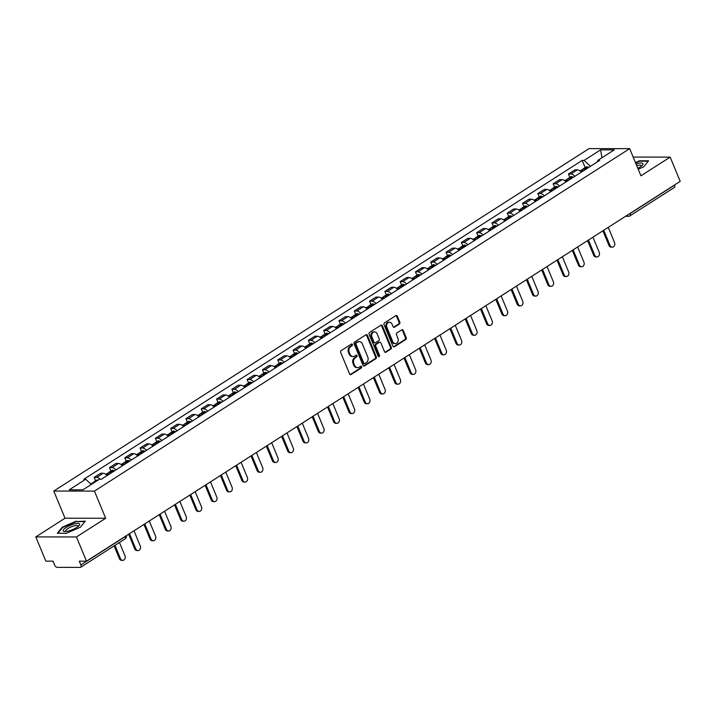 <?xml version="1.0" encoding="UTF-8"?>
<svg xmlns="http://www.w3.org/2000/svg" width="716" height="716" viewBox="0 0 716 716"><rect width="100%" height="100%" fill="white"/><g stroke="black" fill="none" stroke-linecap="round" stroke-linejoin="round"><path stroke-width="1.07" d="M352.406 344.486A0.94 0.761 90.1 0 0 351.386 344.083L341.156 350.625A1.343 1.083 90.1 0 0 340.691 352.442L349.605 373.958A1.343 1.083 90.1 0 0 351.064 374.54L361.294 367.997A0.94 0.761 90.1 0 0 360.595 366.324L359.271 367.174A4.305 3.464 90.1 0 1 357.687 367.648A4.305 3.464 90.1 0 1 354.608 365.312L353.865 363.522A4.305 3.464 90.1 0 1 355.36 357.723L356.684 356.881A0.94 0.761 90.1 0 0 355.995 355.208L354.671 356.049A4.305 3.464 90.1 0 1 353.077 356.532A4.305 3.464 90.1 0 1 349.999 354.196L349.256 352.397A4.305 3.464 90.1 0 1 350.75 346.607L352.075 345.756A0.94 0.761 90.1 0 0 352.406 344.486M353.077 356.532L352.263 356.523A4.305 3.464 90.1 0 1 349.193 354.196L348.45 352.397A4.305 3.464 90.1 0 1 349.945 346.607L351.27 345.756A0.94 0.761 90.1 0 0 351.323 344.127M350.16 374.593A1.343 1.083 90.1 0 0 350.249 374.54L360.479 367.997A0.94 0.761 90.1 0 0 360.533 366.359M357.687 367.648L356.872 367.648A4.305 3.464 90.1 0 1 353.793 365.312L353.051 363.522A4.305 3.464 90.1 0 1 354.545 357.723L355.87 356.872A0.94 0.761 90.1 0 0 355.933 355.243M399.376 324.044A1.343 1.083 90.1 0 0 399.841 322.236L397.335 316.195A1.343 1.083 90.1 0 0 395.885 315.613L384.519 322.88A1.343 1.083 90.1 0 0 384.053 324.697L392.968 346.213A1.343 1.083 90.1 0 0 394.426 346.795L405.784 339.527A1.343 1.083 90.1 0 0 406.249 337.719L403.233 330.425A1.343 1.083 90.1 0 0 401.774 329.843L396.915 332.958A1.343 1.083 90.1 0 0 396.449 334.766L397.944 338.382A3.598 2.9 90.1 0 1 395.366 343.626A3.598 2.9 90.1 0 1 392.798 341.675L386.926 327.507A3.598 2.9 90.1 0 1 389.504 322.263A3.598 2.9 90.1 0 1 392.073 324.214L393.057 326.577A1.343 1.083 90.1 0 0 394.516 327.158L399.376 324.044L398.561 324.044A1.343 1.083 90.1 0 0 399.027 322.236L396.53 316.195A1.343 1.083 90.1 0 0 395.975 315.568M105.682 518.259L65.022 518.214L35.8 536.91L76.451 536.955L105.682 518.259L94.431 491.095L629.686 148.651L640.936 175.814L670.158 157.117L680.2 181.354L86.493 561.192L79.297 561.183L80.863 564.96L125.291 536.544A2.739 0.743 -22.5 0 0 126.088 535.863M76.451 536.955L86.493 561.192M367.406 335.348A1.343 1.083 90.1 0 0 365.948 334.766L354.581 342.033A1.343 1.083 90.1 0 0 354.116 343.85L363.03 365.366A1.343 1.083 90.1 0 0 364.489 365.948L375.846 358.68A1.343 1.083 90.1 0 0 376.321 356.872L367.406 335.348L366.592 335.348A1.343 1.083 90.1 0 0 366.037 334.721M369.554 332.457L380.912 325.189A1.343 1.083 90.1 0 1 382.371 325.771L391.285 347.296A1.343 1.083 90.1 0 1 390.82 349.104L385.96 352.218A1.343 1.083 90.1 0 1 384.501 351.637L380.885 342.91A1.343 1.083 90.1 0 0 379.426 342.329L376.204 344.387A1.343 1.083 90.1 0 0 375.73 346.204L379.498 355.288A0.94 0.761 90.1 0 1 378.146 356.156L369.089 334.274A1.343 1.083 90.1 0 1 369.554 332.457M35.8 536.91L45.842 561.147L53.038 561.156L54.604 564.933A2.739 1.441 -122.6 0 0 57.235 567.376L80.246 567.394A2.739 1.441 -122.6 0 0 80.711 567.269A2.739 1.441 -122.6 0 0 80.863 564.96M65.022 518.214L53.772 491.051L589.026 148.606L629.686 148.651M670.158 157.117L633.177 157.072M674.517 184.988L674.57 185.122A2.739 1.441 57.4 0 1 674.418 187.431L629.99 215.847A2.739 1.441 -122.6 0 0 630.143 213.547L674.57 185.122M107.105 475.558A6.301 3.32 -122.6 0 0 103.14 473.258L96.669 477.402A6.301 3.32 57.4 0 1 100.24 479.281M96.669 477.402L94.19 477.393L95.604 480.821M103.14 473.258L100.661 473.258L94.19 477.393M110.908 471.038L109.485 467.611L111.965 467.611A6.301 3.32 57.4 0 1 115.929 469.911M122.409 465.767A6.301 3.32 -122.6 0 0 118.435 463.467L115.956 463.467L109.485 467.611M126.204 461.247L124.781 457.819L127.26 457.819A6.301 3.32 57.4 0 1 131.234 460.12M137.705 455.976A6.301 3.32 -122.6 0 0 133.74 453.684L131.252 453.675L124.781 457.819M141.5 451.456L140.085 448.028L142.565 448.037A6.301 3.32 57.4 0 1 146.529 450.328M153 446.193A6.301 3.32 -122.6 0 0 149.035 443.893L146.556 443.893L140.085 448.028M156.804 441.674L155.381 438.246L157.86 438.246A6.301 3.32 57.4 0 1 161.834 440.546M168.305 436.402A6.301 3.32 -122.6 0 0 164.331 434.102L161.852 434.102L155.381 438.246M172.1 431.882L170.677 428.454L173.156 428.463A6.301 3.32 57.4 0 1 177.129 430.755M183.6 426.62A6.301 3.32 -122.6 0 0 179.635 424.32L177.156 424.32L170.677 428.454M187.395 422.1L185.981 418.672L188.46 418.672A6.301 3.32 57.4 0 1 192.425 420.972M198.896 416.828A6.301 3.32 -122.6 0 0 194.931 414.528L192.452 414.528L185.981 418.672M202.7 412.309L201.277 408.881L203.756 408.881A6.301 3.32 57.4 0 1 207.73 411.181M214.2 407.037A6.301 3.32 -122.6 0 0 210.227 404.746L207.747 404.737L201.277 408.881M217.995 402.517L216.572 399.089L219.051 399.098A6.301 3.32 57.4 0 1 223.025 401.39M229.496 397.255A6.301 3.32 -122.6 0 0 225.531 394.955L223.052 394.955L216.572 399.089M233.291 392.735L231.877 389.307L234.356 389.307A6.301 3.32 57.4 0 1 238.321 391.607M244.791 387.463A6.301 3.32 -122.6 0 0 240.827 385.163L238.347 385.163L231.877 389.307M248.595 382.944L247.172 379.516L249.651 379.525A6.301 3.32 57.4 0 1 253.625 381.816M260.096 377.681A6.301 3.32 -122.6 0 0 256.122 375.381L253.643 375.381L247.172 379.516M263.891 373.161L262.468 369.733L264.947 369.733A6.301 3.32 57.4 0 1 268.921 372.034M275.392 367.89A6.301 3.32 -122.6 0 0 271.427 365.59L268.947 365.59L262.468 369.733M279.186 363.37L277.772 359.942L280.251 359.942A6.301 3.32 57.4 0 1 284.216 362.242M290.687 358.098A6.301 3.32 -122.6 0 0 286.722 355.807L284.243 355.798L277.772 359.942M294.491 353.579L293.068 350.151L295.547 350.16A6.301 3.32 57.4 0 1 299.521 352.451M305.992 348.316A6.301 3.32 -122.6 0 0 302.018 346.016L299.539 346.016L293.068 350.151M309.786 343.796L308.363 340.369L310.851 340.369A6.301 3.32 57.4 0 1 314.816 342.669M321.287 338.525A6.301 3.32 -122.6 0 0 317.322 336.225L314.843 336.225L308.363 340.369M325.082 334.005L323.668 330.577L326.147 330.586A6.301 3.32 57.4 0 1 330.112 332.877M336.583 328.742A6.301 3.32 -122.6 0 0 332.618 326.442L330.139 326.442L323.668 330.577M340.386 324.223L338.963 320.795L341.442 320.795A6.301 3.32 57.4 0 1 345.416 323.095M351.887 318.951A6.301 3.32 -122.6 0 0 347.913 316.651L345.434 316.651L338.963 320.795M355.682 314.431L354.259 311.004L356.747 311.004A6.301 3.32 57.4 0 1 360.712 313.304M367.183 309.16A6.301 3.32 -122.6 0 0 363.218 306.869L360.739 306.86L354.259 311.004M370.978 304.64L369.563 301.212L372.043 301.221A6.301 3.32 57.4 0 1 376.007 303.512M382.487 299.377A6.301 3.32 -122.6 0 0 378.513 297.077L376.034 297.077L369.563 301.212M386.282 294.858L384.859 291.43L387.338 291.43A6.301 3.32 57.4 0 1 391.312 293.73M397.783 289.586A6.301 3.32 -122.6 0 0 393.809 287.286L391.33 287.286L384.859 291.43M401.578 285.066L400.155 281.639L402.643 281.639A6.301 3.32 57.4 0 1 406.607 283.939M413.078 279.804A6.301 3.32 -122.6 0 0 409.113 277.504L406.634 277.504L400.155 281.639M416.873 275.284L415.459 271.856L417.938 271.856A6.301 3.32 57.4 0 1 421.903 274.156M428.383 270.013A6.301 3.32 -122.6 0 0 424.409 267.712L421.93 267.712L415.459 271.856M432.178 265.493L430.755 262.065L433.234 262.065A6.301 3.32 57.4 0 1 437.207 264.365M443.678 260.221A6.301 3.32 -122.6 0 0 439.705 257.93L437.225 257.921L430.755 262.065M447.473 255.701L446.059 252.274L448.538 252.283A6.301 3.32 57.4 0 1 452.503 254.574M458.974 250.439A6.301 3.32 -122.6 0 0 455.009 248.139L452.53 248.139L446.059 252.274M462.769 245.919L461.355 242.491L463.834 242.491A6.301 3.32 57.4 0 1 467.799 244.791M474.278 240.648A6.301 3.32 -122.6 0 0 470.305 238.347L467.825 238.347L461.355 242.491M478.073 236.128L476.65 232.7L479.129 232.7A6.301 3.32 57.4 0 1 483.103 235M489.574 230.865A6.301 3.32 -122.6 0 0 485.6 228.565L483.121 228.565L476.65 232.7M493.369 226.346L491.955 222.918L494.434 222.918A6.301 3.32 57.4 0 1 498.399 225.218M504.87 221.074A6.301 3.32 -122.6 0 0 500.905 218.774L498.425 218.774L491.955 222.918M508.664 216.554L507.25 213.126L509.729 213.126A6.301 3.32 57.4 0 1 513.694 215.427M520.174 211.283A6.301 3.32 -122.6 0 0 516.2 208.991L513.721 208.983L507.25 213.126M523.969 206.763L522.546 203.335L525.025 203.344A6.301 3.32 57.4 0 1 528.999 205.635M535.47 201.5A6.301 3.32 -122.6 0 0 531.505 199.2L529.017 199.2L522.546 203.335M539.264 196.981L537.85 193.553L540.329 193.553A6.301 3.32 57.4 0 1 544.294 195.853M550.765 191.709A6.301 3.32 -122.6 0 0 546.8 189.409L544.321 189.409L537.85 193.553M554.569 187.189L553.146 183.761L555.625 183.761A6.301 3.32 57.4 0 1 559.59 186.062M566.07 181.927A6.301 3.32 -122.6 0 0 562.096 179.626L559.617 179.626L553.146 183.761M569.864 177.398L568.441 173.979L570.92 173.979A6.301 3.32 57.4 0 1 574.894 176.279M581.365 172.135A6.301 3.32 -122.6 0 0 577.4 169.835L574.912 169.835L568.441 173.979M590.467 166.309L584.086 160.411L600.563 149.877L614.221 149.886L597.753 160.429L599.659 160.429L101.278 479.281L99.363 479.281L82.895 489.825L69.228 489.807L85.705 479.264L91.299 484.446M584.086 160.411L582.18 160.411L83.799 479.264L85.705 479.264M94.431 491.095L53.772 491.051M76.263 521.15L62.265 527.2L57.334 533.259L66.391 533.268L80.389 527.218L85.32 521.159L76.442 521.579M638.198 169.2L643.693 166.828L648.624 160.769L639.567 160.76L635.441 162.541M585.16 167.616L582.18 160.411M597.753 160.429L597.377 161.888M601.995 157.708L600.563 149.877M62.462 527.674L62.265 527.2M363.585 366.001A1.343 1.083 90.1 0 0 363.674 365.948L375.041 358.68A1.343 1.083 90.1 0 0 375.506 356.872L366.592 335.348M356.335 343.036A0.94 0.761 90.1 0 0 356.013 344.298L363.835 363.191A0.94 0.761 90.1 0 0 364.856 363.594L366.252 362.708A4.305 3.464 90.1 0 0 367.747 356.908L362.394 343.993A4.305 3.464 90.1 0 0 359.325 341.666A4.305 3.464 90.1 0 0 357.731 342.141L355.521 343.036A0.94 0.761 90.1 0 0 355.199 344.298L356.013 344.298M364.507 363.701L363.692 363.701A0.94 0.761 90.1 0 1 363.021 363.191L355.199 344.298M359.325 341.666L358.51 341.657A4.305 3.464 90.1 0 0 356.917 342.141L357.731 342.141M355.521 343.036L356.917 342.141M385.056 352.263A1.343 1.083 90.1 0 0 385.145 352.218L390.005 349.104A1.343 1.083 90.1 0 0 390.471 347.296L381.556 325.771A1.343 1.083 90.1 0 0 381.002 325.145M379.919 342.176L379.113 342.176A1.343 1.083 90.1 0 0 378.612 342.329L375.39 344.387A1.343 1.083 90.1 0 0 374.924 346.204L378.683 355.288L379.498 355.288M378.415 356.514A0.94 0.761 90.1 0 0 378.683 355.288M377.135 333.853A3.598 2.9 90.1 0 0 374.558 331.902A3.598 2.9 90.1 0 0 371.98 337.147L374.047 342.141A1.343 1.083 90.1 0 0 375.506 342.713L378.728 340.655A1.343 1.083 90.1 0 0 379.203 338.847L377.135 333.853M374.558 331.902L373.752 331.902A3.598 2.9 90.1 0 0 371.165 337.147L371.98 337.147M375.014 342.866L374.2 342.866A1.343 1.083 90.1 0 1 373.233 342.141L371.165 337.147M393.612 327.203A1.343 1.083 90.1 0 0 393.702 327.158L398.561 324.044M389.504 322.263L388.69 322.263A3.598 2.9 90.1 0 0 386.112 327.507L386.926 327.507M395.366 343.626L394.552 343.626A3.598 2.9 90.1 0 1 391.983 341.675L386.112 327.507M393.523 346.848A1.343 1.083 90.1 0 0 393.612 346.795L404.97 339.527A1.343 1.083 90.1 0 0 405.444 337.719L402.419 330.425A1.343 1.083 90.1 0 0 401.864 329.79M122.713 560.36L121.657 560.351A3.15 2.533 -89.9 0 1 119.402 558.65L120.467 558.65A3.15 2.533 90.1 0 0 122.713 560.36A3.15 2.533 90.1 0 0 124.978 555.759L119.474 542.477M94.414 482.45A3.464 1.826 -122.6 0 0 93.08 482.441A3.464 1.826 -122.6 0 0 92.561 483.345M97.994 480.159A3.464 1.826 -122.6 0 0 96.66 480.15L93.08 482.441M119.402 558.65L114.121 545.896M90.744 483.927L91.514 483.443A3.464 1.826 57.4 0 1 92.847 483.452M120.467 558.65L114.963 545.359M68.548 530.986A8.905 2.425 -22.5 0 0 79.055 525.58A8.905 2.425 -22.5 0 0 74.303 523.915A8.905 2.425 -22.5 0 0 64.843 528.363A8.905 2.425 -22.5 0 0 64.709 531.523A8.905 2.425 -22.5 0 0 68.548 530.986M78.107 526.466A6.739 1.835 -22.5 0 0 78.116 525.983A6.739 1.835 -22.5 0 0 74.07 525.884A6.739 1.835 -22.5 0 0 65.657 531.138A6.739 1.835 -22.5 0 0 66.015 531.469M57.915 533.259L62.65 527.441L76.209 521.579L84.971 521.588M637.831 168.305A8.905 2.425 -22.5 0 0 642.359 165.19A8.905 2.425 -22.5 0 0 637.607 163.525A8.905 2.425 -22.5 0 0 636.041 163.991M641.411 166.076A6.739 1.835 -22.5 0 0 641.42 165.593A6.739 1.835 -22.5 0 0 637.374 165.494A6.739 1.835 -22.5 0 0 636.739 165.673M635.584 162.89L639.513 161.19L648.275 161.198M138.018 550.568L136.953 550.568A3.15 2.533 -89.9 0 1 134.706 548.859L135.763 548.859A3.15 2.533 90.1 0 0 138.018 550.568A3.15 2.533 90.1 0 0 140.273 545.977L133.99 530.807M110.765 473.213A10.418 5.495 -122.6 0 0 109.942 472.766L109.808 472.703A3.464 1.826 -122.6 0 0 108.376 472.65A3.464 1.826 -122.6 0 0 107.856 473.562M114.345 470.922A10.418 5.495 -122.6 0 0 113.522 470.475L113.388 470.412A3.464 1.826 -122.6 0 0 111.956 470.358L108.376 472.65M105.771 474.323L106.809 473.652A3.464 1.826 57.4 0 1 108.241 473.706L108.376 473.768A10.418 5.495 57.4 0 1 109.199 474.216M134.706 548.859L128.647 534.226M135.763 548.859L129.48 533.688M153.314 540.777L152.257 540.777A3.15 2.533 -89.9 0 1 150.002 539.067L151.058 539.067A3.15 2.533 90.1 0 0 153.314 540.777A3.15 2.533 90.1 0 0 155.569 536.186L149.286 521.015M126.07 463.422A10.418 5.495 -122.6 0 0 125.246 462.983L125.112 462.912A3.464 1.826 -122.6 0 0 123.68 462.858A3.464 1.826 -122.6 0 0 123.152 463.771M129.65 461.131A10.418 5.495 -122.6 0 0 128.826 460.692L128.692 460.63A3.464 1.826 -122.6 0 0 127.26 460.576L123.68 462.858M121.067 464.532L122.105 463.87A3.464 1.826 57.4 0 1 123.537 463.923L123.671 463.986A10.418 5.495 57.4 0 1 124.503 464.424M150.002 539.067L143.943 524.443M151.058 539.067L144.775 523.906M168.609 530.995L167.553 530.995A3.15 2.533 -89.9 0 1 165.298 529.285L166.363 529.285A3.15 2.533 90.1 0 0 168.609 530.995A3.15 2.533 90.1 0 0 170.873 526.394L164.591 511.233M141.365 453.64A10.418 5.495 -122.6 0 0 140.542 453.192L140.408 453.13A3.464 1.826 -122.6 0 0 138.976 453.076A3.464 1.826 -122.6 0 0 138.457 453.989M144.945 451.349A10.418 5.495 -122.6 0 0 144.122 450.901L143.988 450.838A3.464 1.826 -122.6 0 0 142.556 450.785L138.976 453.076M136.362 454.741L137.409 454.078A3.464 1.826 57.4 0 1 138.841 454.132L138.976 454.195A10.418 5.495 57.4 0 1 139.799 454.642M165.298 529.285L159.238 514.652M166.363 529.285L160.08 514.115M183.914 521.203L182.849 521.203A3.15 2.533 -89.9 0 1 180.602 519.494L181.658 519.494A3.15 2.533 90.1 0 0 183.914 521.203A3.15 2.533 90.1 0 0 186.169 516.612L179.886 501.442M156.67 443.848A10.418 5.495 -122.6 0 0 155.837 443.401L155.703 443.338A3.464 1.826 -122.6 0 0 154.271 443.285A3.464 1.826 -122.6 0 0 153.752 444.197M160.241 441.557A10.418 5.495 -122.6 0 0 159.417 441.119L159.283 441.047A3.464 1.826 -122.6 0 0 157.851 440.993L154.271 443.285M151.667 444.958L152.705 444.287A3.464 1.826 57.4 0 1 154.137 444.341L154.271 444.412A10.418 5.495 57.4 0 1 155.095 444.851M180.602 519.494L174.543 504.861M181.658 519.494L175.375 504.332M199.209 511.421L198.153 511.412A3.15 2.533 -89.9 0 1 195.898 509.711L196.954 509.711A3.15 2.533 90.1 0 0 199.209 511.421A3.15 2.533 90.1 0 0 201.464 506.821L195.182 491.659M171.965 434.057A10.418 5.495 -122.6 0 0 171.142 433.619L171.008 433.556A3.464 1.826 -122.6 0 0 169.576 433.502A3.464 1.826 -122.6 0 0 169.048 434.406M175.545 431.766A10.418 5.495 -122.6 0 0 174.722 431.327L174.588 431.265A3.464 1.826 -122.6 0 0 173.156 431.211L169.576 433.502M166.962 435.167L168 434.505A3.464 1.826 57.4 0 1 169.432 434.558L169.567 434.621A10.418 5.495 57.4 0 1 170.399 435.068M195.898 509.711L189.838 495.078M196.954 509.711L190.671 494.541M214.505 501.63L213.449 501.63A3.15 2.533 -89.9 0 1 211.193 499.92L212.258 499.92A3.15 2.533 90.1 0 0 214.505 501.63A3.15 2.533 90.1 0 0 216.769 497.038L210.486 481.868M187.261 424.275A10.418 5.495 -122.6 0 0 186.437 423.827L186.303 423.765A3.464 1.826 -122.6 0 0 184.871 423.711A3.464 1.826 -122.6 0 0 184.352 424.624M190.841 421.984A10.418 5.495 -122.6 0 0 190.017 421.536L189.883 421.473A3.464 1.826 -122.6 0 0 188.451 421.42L184.871 423.711M182.258 425.385L183.305 424.713A3.464 1.826 57.4 0 1 184.737 424.767L184.871 424.83A10.418 5.495 57.4 0 1 185.695 425.277M211.193 499.92L205.134 485.287M212.258 499.92L205.975 484.75M229.809 491.838L228.744 491.838A3.15 2.533 -89.9 0 1 226.498 490.129L227.554 490.129A3.15 2.533 90.1 0 0 229.809 491.838A3.15 2.533 90.1 0 0 232.065 487.247L225.782 472.077M202.565 414.483A10.418 5.495 -122.6 0 0 201.733 414.045L201.599 413.973A3.464 1.826 -122.6 0 0 200.167 413.92A3.464 1.826 -122.6 0 0 199.648 414.832M206.136 412.192A10.418 5.495 -122.6 0 0 205.313 411.754L205.179 411.691A3.464 1.826 -122.6 0 0 203.747 411.637L200.167 413.92M197.562 415.593L198.601 414.931A3.464 1.826 57.4 0 1 200.032 414.985L200.167 415.047A10.418 5.495 57.4 0 1 200.99 415.486M226.498 490.129L220.439 475.505M227.554 490.129L221.271 474.968M245.105 482.056L244.049 482.056A3.15 2.533 -89.9 0 1 241.793 480.347L242.849 480.347A3.15 2.533 90.1 0 0 245.105 482.056A3.15 2.533 90.1 0 0 247.36 477.456L241.077 462.294M217.861 404.701A10.418 5.495 -122.6 0 0 217.037 404.254L216.903 404.191A3.464 1.826 -122.6 0 0 215.471 404.137A3.464 1.826 -122.6 0 0 214.943 405.05M221.441 402.41A10.418 5.495 -122.6 0 0 220.618 401.962L220.483 401.9A3.464 1.826 -122.6 0 0 219.051 401.846L215.471 404.137M212.858 405.802L213.896 405.14A3.464 1.826 57.4 0 1 215.328 405.193L215.462 405.256A10.418 5.495 57.4 0 1 216.295 405.704M241.793 480.347L235.734 465.713M242.849 480.347L236.566 465.176M260.4 472.265L259.344 472.265A3.15 2.533 -89.9 0 1 257.098 470.555L258.154 470.555A3.15 2.533 90.1 0 0 260.4 472.265A3.15 2.533 90.1 0 0 262.665 467.673L256.382 452.503M233.156 394.91A10.418 5.495 -122.6 0 0 232.333 394.462L232.199 394.4A3.464 1.826 -122.6 0 0 230.767 394.346A3.464 1.826 -122.6 0 0 230.248 395.259M236.736 392.619A10.418 5.495 -122.6 0 0 235.913 392.18L235.779 392.108A3.464 1.826 -122.6 0 0 234.347 392.055L230.767 394.346M228.153 396.02L229.201 395.348A3.464 1.826 57.4 0 1 230.633 395.402L230.767 395.474A10.418 5.495 57.4 0 1 231.59 395.912M257.098 470.555L251.03 455.922M258.154 470.555L251.871 455.394M275.705 462.482L274.649 462.473A3.15 2.533 -89.9 0 1 272.393 460.773L273.449 460.773A3.15 2.533 90.1 0 0 275.705 462.482A3.15 2.533 90.1 0 0 277.96 457.882L271.677 442.721M248.461 385.119A10.418 5.495 -122.6 0 0 247.629 384.68L247.494 384.617A3.464 1.826 -122.6 0 0 246.062 384.564A3.464 1.826 -122.6 0 0 245.543 385.468M252.041 382.827A10.418 5.495 -122.6 0 0 251.209 382.389L251.074 382.326A3.464 1.826 -122.6 0 0 249.642 382.272L246.062 384.564M243.458 386.228L244.496 385.566A3.464 1.826 57.4 0 1 245.928 385.62L246.062 385.682A10.418 5.495 57.4 0 1 246.886 386.13M272.393 460.773L266.334 446.14M273.449 460.773L267.166 445.603M291 452.691L289.944 452.691A3.15 2.533 -89.9 0 1 287.689 450.982L288.745 450.982A3.15 2.533 90.1 0 0 291 452.691A3.15 2.533 90.1 0 0 293.256 448.1L286.973 432.929M263.757 375.336A10.418 5.495 -122.6 0 0 262.933 374.889L262.799 374.826A3.464 1.826 -122.6 0 0 261.367 374.772A3.464 1.826 -122.6 0 0 260.839 375.685M267.337 373.045A10.418 5.495 -122.6 0 0 266.513 372.597L266.379 372.535A3.464 1.826 -122.6 0 0 264.947 372.481L261.367 374.772M258.753 376.446L259.792 375.775A3.464 1.826 57.4 0 1 261.224 375.828L261.358 375.891A10.418 5.495 57.4 0 1 262.19 376.339M287.689 450.982L281.63 436.348M288.745 450.982L282.462 435.811M306.296 442.9L305.24 442.9A3.15 2.533 -89.9 0 1 302.993 441.19L304.049 441.19A3.15 2.533 90.1 0 0 306.296 442.9A3.15 2.533 90.1 0 0 308.56 438.308L302.277 423.138M279.052 365.545A10.418 5.495 -122.6 0 0 278.229 365.106L278.094 365.035A3.464 1.826 -122.6 0 0 276.662 364.981A3.464 1.826 -122.6 0 0 276.143 365.894M282.632 363.254A10.418 5.495 -122.6 0 0 281.809 362.815L281.674 362.752A3.464 1.826 -122.6 0 0 280.242 362.699L276.662 364.981M274.058 366.655L275.096 365.992A3.464 1.826 57.4 0 1 276.528 366.046L276.662 366.109A10.418 5.495 57.4 0 1 277.486 366.547M302.993 441.19L296.925 426.566M304.049 441.19L297.767 426.029M321.6 433.117L320.544 433.117A3.15 2.533 -89.9 0 1 318.289 431.408L319.345 431.408A3.15 2.533 90.1 0 0 321.6 433.117A3.15 2.533 90.1 0 0 323.856 428.517L317.573 413.356M294.357 355.762A10.418 5.495 -122.6 0 0 293.524 355.315L293.39 355.252A3.464 1.826 -122.6 0 0 291.958 355.199A3.464 1.826 -122.6 0 0 291.439 356.112M297.937 353.471A10.418 5.495 -122.6 0 0 297.104 353.024L296.97 352.961A3.464 1.826 -122.6 0 0 295.538 352.907L291.958 355.199M289.353 356.863L290.392 356.201A3.464 1.826 57.4 0 1 291.824 356.255L291.958 356.317A10.418 5.495 57.4 0 1 292.781 356.765M318.289 431.408L312.23 416.775M319.345 431.408L313.062 416.238M336.896 423.326L335.84 423.326A3.15 2.533 -89.9 0 1 333.584 421.617L334.64 421.617A3.15 2.533 90.1 0 0 336.896 423.326A3.15 2.533 90.1 0 0 339.151 418.735L332.868 403.564M309.652 345.971A10.418 5.495 -122.6 0 0 308.829 345.524L308.694 345.461A3.464 1.826 -122.6 0 0 307.262 345.407A3.464 1.826 -122.6 0 0 306.734 346.32M313.232 343.68A10.418 5.495 -122.6 0 0 312.409 343.241L312.274 343.17A3.464 1.826 -122.6 0 0 310.842 343.116L307.262 345.407M304.649 347.081L305.687 346.41A3.464 1.826 57.4 0 1 307.119 346.463L307.254 346.535A10.418 5.495 57.4 0 1 308.086 346.974M333.584 421.617L327.525 406.983M334.64 421.617L328.358 406.455M352.191 413.544L351.135 413.535A3.15 2.533 -89.9 0 1 348.889 411.834L349.945 411.834A3.15 2.533 90.1 0 0 352.191 413.544A3.15 2.533 90.1 0 0 354.456 408.943L348.173 393.782M324.948 336.18A10.418 5.495 -122.6 0 0 324.124 335.741L323.99 335.679A3.464 1.826 -122.6 0 0 322.558 335.625A3.464 1.826 -122.6 0 0 322.039 336.529M328.528 333.889A10.418 5.495 -122.6 0 0 327.704 333.45L327.57 333.387A3.464 1.826 -122.6 0 0 326.138 333.334L322.558 335.625M319.954 337.29L320.992 336.627A3.464 1.826 57.4 0 1 322.424 336.681L322.558 336.744A10.418 5.495 57.4 0 1 323.381 337.191M348.889 411.834L342.821 397.201M349.945 411.834L343.662 396.664M367.496 403.752L366.44 403.752A3.15 2.533 -89.9 0 1 364.184 402.043L365.241 402.043A3.15 2.533 90.1 0 0 367.496 403.752A3.15 2.533 90.1 0 0 369.751 399.161L363.468 383.991M340.252 326.398A10.418 5.495 -122.6 0 0 339.42 325.95L339.286 325.887A3.464 1.826 -122.6 0 0 337.854 325.834A3.464 1.826 -122.6 0 0 337.334 326.747M343.832 324.106A10.418 5.495 -122.6 0 0 343 323.659L342.866 323.596A3.464 1.826 -122.6 0 0 341.434 323.543L337.854 325.834M335.249 327.507L336.287 326.836A3.464 1.826 57.4 0 1 337.719 326.89L337.854 326.952A10.418 5.495 57.4 0 1 338.677 327.4M364.184 402.043L358.125 387.41M365.241 402.043L358.958 386.873M382.791 393.961L381.735 393.961A3.15 2.533 -89.9 0 1 379.48 392.252L380.536 392.252A3.15 2.533 90.1 0 0 382.791 393.961A3.15 2.533 90.1 0 0 385.047 389.37L378.764 374.2M355.548 316.606A10.418 5.495 -122.6 0 0 354.724 316.168L354.59 316.096A3.464 1.826 -122.6 0 0 353.158 316.042A3.464 1.826 -122.6 0 0 352.63 316.955M359.128 314.315A10.418 5.495 -122.6 0 0 358.304 313.877L358.17 313.814A3.464 1.826 -122.6 0 0 356.738 313.76L353.158 316.042M350.545 317.716L351.592 317.054A3.464 1.826 57.4 0 1 353.015 317.107L353.158 317.17A10.418 5.495 57.4 0 1 353.981 317.609M379.48 392.252L373.421 377.627M380.536 392.252L374.253 377.09M398.087 384.179L397.031 384.179A3.15 2.533 -89.9 0 1 394.785 382.469L395.841 382.469A3.15 2.533 90.1 0 0 398.087 384.179A3.15 2.533 90.1 0 0 400.351 379.578L394.069 364.417M370.843 306.824A10.418 5.495 -122.6 0 0 370.02 306.376L369.886 306.314A3.464 1.826 -122.6 0 0 368.454 306.26A3.464 1.826 -122.6 0 0 367.935 307.173M374.423 304.533A10.418 5.495 -122.6 0 0 373.6 304.085L373.466 304.023A3.464 1.826 -122.6 0 0 372.034 303.969L368.454 306.26M365.849 307.925L366.887 307.262A3.464 1.826 57.4 0 1 368.319 307.316L368.454 307.379A10.418 5.495 57.4 0 1 369.277 307.826M394.785 382.469L388.716 367.836M395.841 382.469L389.558 367.299M413.392 374.387L412.335 374.387A3.15 2.533 -89.9 0 1 410.08 372.678L411.136 372.678A3.15 2.533 90.1 0 0 413.392 374.387A3.15 2.533 90.1 0 0 415.647 369.796L409.364 354.626M386.148 297.033A10.418 5.495 -122.6 0 0 385.324 296.585L385.181 296.522A3.464 1.826 -122.6 0 0 383.758 296.469A3.464 1.826 -122.6 0 0 383.23 297.382M389.728 294.741A10.418 5.495 -122.6 0 0 388.895 294.303L388.761 294.231A3.464 1.826 -122.6 0 0 387.329 294.178L383.758 296.469M381.145 298.142L382.183 297.471A3.464 1.826 57.4 0 1 383.615 297.525L383.749 297.596A10.418 5.495 57.4 0 1 384.573 298.035M410.08 372.678L404.021 358.045M411.136 372.678L404.853 357.517M428.687 364.605L427.631 364.596A3.15 2.533 -89.9 0 1 425.376 362.896L426.432 362.896A3.15 2.533 90.1 0 0 428.687 364.605A3.15 2.533 90.1 0 0 430.942 360.005L424.669 344.844M401.443 287.241A10.418 5.495 -122.6 0 0 400.62 286.803L400.486 286.74A3.464 1.826 -122.6 0 0 399.054 286.686A3.464 1.826 -122.6 0 0 398.526 287.59M405.023 284.95A10.418 5.495 -122.6 0 0 404.2 284.512L404.066 284.449A3.464 1.826 -122.6 0 0 402.634 284.395L399.054 286.686M396.44 288.351L397.487 287.689A3.464 1.826 57.4 0 1 398.91 287.743L399.054 287.805A10.418 5.495 57.4 0 1 399.877 288.253M425.376 362.896L419.316 348.262M426.432 362.896L420.149 347.725M443.983 354.814L442.927 354.814A3.15 2.533 -89.9 0 1 440.68 353.104L441.736 353.104A3.15 2.533 90.1 0 0 443.983 354.814A3.15 2.533 90.1 0 0 446.247 350.222L439.964 335.052M416.739 277.459A10.418 5.495 -122.6 0 0 415.915 277.011L415.781 276.949A3.464 1.826 -122.6 0 0 414.349 276.895A3.464 1.826 -122.6 0 0 413.83 277.808M420.319 275.168A10.418 5.495 -122.6 0 0 419.495 274.72L419.361 274.658A3.464 1.826 -122.6 0 0 417.929 274.604L414.349 276.895M411.745 278.569L412.783 277.897A3.464 1.826 57.4 0 1 414.215 277.951L414.349 278.014A10.418 5.495 57.4 0 1 415.173 278.461M440.68 353.104L434.621 338.471M441.736 353.104L435.453 337.934M459.287 345.022L458.231 345.022A3.15 2.533 -89.9 0 1 455.976 343.313L457.032 343.313A3.15 2.533 90.1 0 0 459.287 345.022A3.15 2.533 90.1 0 0 461.543 340.431L455.26 325.261M432.043 267.668A10.418 5.495 -122.6 0 0 431.22 267.229L431.077 267.158A3.464 1.826 -122.6 0 0 429.654 267.104A3.464 1.826 -122.6 0 0 429.126 268.017M435.623 265.376A10.418 5.495 -122.6 0 0 434.791 264.938L434.657 264.875A3.464 1.826 -122.6 0 0 433.225 264.822L429.654 267.104M427.04 268.777L428.079 268.115A3.464 1.826 57.4 0 1 429.51 268.169L429.645 268.231A10.418 5.495 57.4 0 1 430.468 268.67M455.976 343.313L449.916 328.689M457.032 343.313L450.749 328.152M474.583 335.24L473.527 335.24A3.15 2.533 -89.9 0 1 471.271 333.531L472.327 333.531A3.15 2.533 90.1 0 0 474.583 335.24A3.15 2.533 90.1 0 0 476.838 330.64L470.564 315.479M447.339 257.885A10.418 5.495 -122.6 0 0 446.515 257.438L446.381 257.375A3.464 1.826 -122.6 0 0 444.949 257.321A3.464 1.826 -122.6 0 0 444.421 258.234M450.919 255.594A10.418 5.495 -122.6 0 0 450.096 255.147L449.961 255.084A3.464 1.826 -122.6 0 0 448.529 255.03L444.949 257.321M442.336 258.986L443.383 258.324A3.464 1.826 57.4 0 1 444.806 258.378L444.949 258.44A10.418 5.495 57.4 0 1 445.773 258.888M471.271 333.531L465.212 318.897M472.327 333.531L466.053 318.36M489.878 325.449L488.822 325.449A3.15 2.533 -89.9 0 1 486.576 323.739L487.632 323.739A3.15 2.533 90.1 0 0 489.878 325.449A3.15 2.533 90.1 0 0 492.143 320.858L485.86 305.687M462.634 248.094A10.418 5.495 -122.6 0 0 461.811 247.647L461.677 247.584A3.464 1.826 -122.6 0 0 460.245 247.53A3.464 1.826 -122.6 0 0 459.726 248.443M466.214 245.803A10.418 5.495 -122.6 0 0 465.391 245.355L465.257 245.293A3.464 1.826 -122.6 0 0 463.825 245.239L460.245 247.53M457.64 249.204L458.679 248.533A3.464 1.826 57.4 0 1 460.111 248.586L460.245 248.658A10.418 5.495 57.4 0 1 461.068 249.096M486.576 323.739L480.517 309.106M487.632 323.739L481.349 308.578M505.183 315.666L504.127 315.658A3.15 2.533 -89.9 0 1 501.871 313.957L502.927 313.957A3.15 2.533 90.1 0 0 505.183 315.666A3.15 2.533 90.1 0 0 507.438 311.066L501.155 295.905M477.939 238.303A10.418 5.495 -122.6 0 0 477.116 237.864L476.972 237.802A3.464 1.826 -122.6 0 0 475.549 237.748A3.464 1.826 -122.6 0 0 475.021 238.652M481.519 236.011A10.418 5.495 -122.6 0 0 480.696 235.573L480.552 235.51A3.464 1.826 -122.6 0 0 479.129 235.457L475.549 237.748M472.936 239.412L473.974 238.75A3.464 1.826 57.4 0 1 475.406 238.804L475.54 238.867A10.418 5.495 57.4 0 1 476.364 239.314M501.871 313.957L495.812 299.324M502.927 313.957L496.644 298.787M520.478 305.875L519.422 305.875A3.15 2.533 -89.9 0 1 517.167 304.166L518.223 304.166A3.15 2.533 90.1 0 0 520.478 305.875A3.15 2.533 90.1 0 0 522.734 301.284L516.46 286.114M493.235 228.52A10.418 5.495 -122.6 0 0 492.411 228.073L492.277 228.01A3.464 1.826 -122.6 0 0 490.845 227.957A3.464 1.826 -122.6 0 0 490.317 228.869M496.815 226.229A10.418 5.495 -122.6 0 0 495.991 225.782L495.857 225.719A3.464 1.826 -122.6 0 0 494.425 225.665L490.845 227.957M488.231 229.63L489.279 228.959A3.464 1.826 57.4 0 1 490.702 229.013L490.845 229.075A10.418 5.495 57.4 0 1 491.668 229.523M517.167 304.166L511.108 289.533M518.223 304.166L511.949 288.995M535.774 296.084L534.718 296.084A3.15 2.533 -89.9 0 1 532.471 294.374L533.527 294.374A3.15 2.533 90.1 0 0 535.774 296.084A3.15 2.533 90.1 0 0 538.038 291.493L531.755 276.322M508.53 218.729A10.418 5.495 -122.6 0 0 507.707 218.291L507.572 218.219A3.464 1.826 -122.6 0 0 506.14 218.165A3.464 1.826 -122.6 0 0 505.621 219.078M512.11 216.438A10.418 5.495 -122.6 0 0 511.287 215.999L511.152 215.937A3.464 1.826 -122.6 0 0 509.72 215.883L506.14 218.165M503.536 219.839L504.574 219.177A3.464 1.826 57.4 0 1 506.006 219.23L506.14 219.293A10.418 5.495 57.4 0 1 506.964 219.731M532.471 294.374L526.412 279.75M533.527 294.374L527.245 279.213M551.078 286.302L550.022 286.302A3.15 2.533 -89.9 0 1 547.767 284.592L548.823 284.592A3.15 2.533 90.1 0 0 551.078 286.302A3.15 2.533 90.1 0 0 553.334 281.701L547.051 266.54M523.835 208.947A10.418 5.495 -122.6 0 0 523.011 208.499L522.868 208.437A3.464 1.826 -122.6 0 0 521.445 208.383A3.464 1.826 -122.6 0 0 520.917 209.296M527.415 206.656A10.418 5.495 -122.6 0 0 526.591 206.208L526.448 206.145A3.464 1.826 -122.6 0 0 525.025 206.092L521.445 208.383M518.832 210.048L519.87 209.385A3.464 1.826 57.4 0 1 521.302 209.439L521.436 209.502A10.418 5.495 57.4 0 1 522.259 209.949M547.767 284.592L541.708 269.959M548.823 284.592L542.54 269.422M566.374 276.51L565.318 276.51A3.15 2.533 -89.9 0 1 563.062 274.801L564.118 274.801A3.15 2.533 90.1 0 0 566.374 276.51A3.15 2.533 90.1 0 0 568.638 271.919L562.355 256.749M539.13 199.155A10.418 5.495 -122.6 0 0 538.307 198.708L538.172 198.645A3.464 1.826 -122.6 0 0 536.74 198.592A3.464 1.826 -122.6 0 0 536.212 199.504M542.71 196.864A10.418 5.495 -122.6 0 0 541.887 196.417L541.752 196.354A3.464 1.826 -122.6 0 0 540.32 196.3L536.74 198.592M534.127 200.265L535.174 199.594A3.464 1.826 57.4 0 1 536.606 199.648L536.74 199.719A10.418 5.495 57.4 0 1 537.564 200.158M563.062 274.801L557.003 260.168M564.118 274.801L557.845 259.639M581.669 266.728L580.613 266.719A3.15 2.533 -89.9 0 1 578.367 265.018L579.423 265.018A3.15 2.533 90.1 0 0 581.669 266.728A3.15 2.533 90.1 0 0 583.934 262.128L577.651 246.966M554.426 189.364A10.418 5.495 -122.6 0 0 553.602 188.926L553.468 188.863A3.464 1.826 -122.6 0 0 552.036 188.809A3.464 1.826 -122.6 0 0 551.517 189.713M558.006 187.073A10.418 5.495 -122.6 0 0 557.182 186.634L557.048 186.572A3.464 1.826 -122.6 0 0 555.616 186.518L552.036 188.809M549.432 190.474L550.47 189.812A3.464 1.826 57.4 0 1 551.902 189.865L552.036 189.928A10.418 5.495 57.4 0 1 552.859 190.375M578.367 265.018L572.308 250.385M579.423 265.018L573.14 249.848M596.974 256.937L595.918 256.937A3.15 2.533 -89.9 0 1 593.662 255.227L594.719 255.227A3.15 2.533 90.1 0 0 596.974 256.937A3.15 2.533 90.1 0 0 599.229 252.345L592.946 237.175M569.73 179.582A10.418 5.495 -122.6 0 0 568.907 179.134L568.773 179.072A3.464 1.826 -122.6 0 0 567.341 179.018A3.464 1.826 -122.6 0 0 566.812 179.931M573.31 177.291A10.418 5.495 -122.6 0 0 572.487 176.843L572.344 176.78A3.464 1.826 -122.6 0 0 570.92 176.727L567.341 179.018M564.727 180.692L565.765 180.02A3.464 1.826 57.4 0 1 567.197 180.074L567.332 180.137A10.418 5.495 57.4 0 1 568.155 180.584M593.662 255.227L587.603 240.594M594.719 255.227L588.436 240.057M612.269 247.145L611.213 247.145A3.15 2.533 -89.9 0 1 608.958 245.436L610.023 245.436A3.15 2.533 90.1 0 0 612.269 247.145A3.15 2.533 90.1 0 0 614.534 242.554L608.251 227.384M585.026 169.79A10.418 5.495 -122.6 0 0 584.202 169.352L584.068 169.28A3.464 1.826 -122.6 0 0 582.636 169.227A3.464 1.826 -122.6 0 0 582.117 170.139M588.606 167.499A10.418 5.495 -122.6 0 0 587.782 167.061L587.648 166.998A3.464 1.826 -122.6 0 0 586.216 166.944L582.636 169.227M580.023 170.9L581.07 170.238A3.464 1.826 57.4 0 1 582.502 170.292L582.636 170.354A10.418 5.495 57.4 0 1 583.459 170.793M608.958 245.436L602.899 230.812M610.023 245.436L603.74 230.275M562.096 179.626L555.625 183.761M546.8 189.409L540.329 193.553M531.505 199.2L525.025 203.344M516.2 208.991L509.729 213.126M500.905 218.774L494.434 222.918M485.6 228.565L479.129 232.7M470.305 238.347L463.834 242.491M455.009 248.139L448.538 252.283M439.705 257.93L433.234 262.065M424.409 267.712L417.938 271.856M409.113 277.504L402.643 281.639M393.809 287.286L387.338 291.43M378.513 297.077L372.043 301.221M363.218 306.869L356.747 311.004M347.913 316.651L341.442 320.795M332.618 326.442L326.147 330.586M317.322 336.225L310.851 340.369M302.018 346.016L295.547 350.16M286.722 355.807L280.251 359.942M271.427 365.59L264.947 369.733M256.122 375.381L249.651 379.525M240.827 385.163L234.356 389.307M225.531 394.955L219.051 399.098M210.227 404.746L203.756 408.881M194.931 414.528L188.46 418.672M179.635 424.32L173.156 428.463M164.331 434.102L157.86 438.246M149.035 443.893L142.565 448.037M133.74 453.684L127.26 457.819M118.435 463.467L111.965 467.611M577.4 169.835L570.92 173.979M125.237 536.409L125.291 536.544A2.739 1.441 -122.6 0 1 125.139 538.844A2.739 2.739 0 0 0 126.284 535.738M630.089 213.413L630.143 213.547A2.739 0.743 -22.5 0 1 628.827 214.218M625.605 216.277L628.514 216.286A2.739 2.202 -89.9 0 0 629.525 215.981A2.739 1.441 -122.6 0 0 629.99 215.847A2.739 2.739 0 0 1 628.514 216.286A2.739 2.202 -89.9 0 1 626.921 215.435M349.945 346.607L350.75 346.607M348.45 352.397L349.256 352.397M349.193 354.196L349.999 354.196M355.87 356.872L356.684 356.881M354.545 357.723L355.36 357.723M353.051 363.522L353.865 363.522M353.793 365.312L354.608 365.312M360.479 367.997L361.294 367.997M350.249 374.54L351.064 374.54M351.27 345.756L352.075 345.756M375.506 356.872L376.321 356.872M375.041 358.68L375.846 358.68M363.674 365.948L364.489 365.948M363.021 363.191L363.835 363.191M381.556 325.771L382.371 325.771M390.471 347.296L391.285 347.296M390.005 349.104L390.82 349.104M385.145 352.218L385.96 352.218M378.612 342.329L379.426 342.329M375.39 344.387L376.204 344.387M374.924 346.204L375.73 346.204M373.233 342.141L374.047 342.141M393.702 327.158L394.516 327.158M391.983 341.675L392.798 341.675M402.419 330.425L403.233 330.425M405.444 337.719L406.249 337.719M404.97 339.527L405.784 339.527M393.612 346.795L394.426 346.795M396.53 316.195L397.335 316.195M399.027 322.236L399.841 322.236M113.388 470.412L109.808 472.703M108.241 473.706L106.424 474.869M108.376 473.768L106.523 474.959M113.522 470.475L109.942 472.766M128.692 460.63L125.112 462.912M123.537 463.923L121.729 465.078M123.671 463.986L121.818 465.167M128.826 460.692L125.246 462.983M143.988 450.838L140.408 453.13M138.841 454.132L137.024 455.295M138.976 454.195L137.123 455.385M144.122 450.901L140.542 453.192M159.283 441.047L155.703 443.338M154.137 444.341L152.32 445.504M154.271 444.412L152.419 445.594M159.417 441.119L155.837 443.401M174.588 431.265L171.008 433.556M169.432 434.558L167.625 435.713M169.567 434.621L167.714 435.802M174.722 431.327L171.142 433.619M189.883 421.473L186.303 423.765M184.737 424.767L182.92 425.93M184.871 424.83L183.019 426.02M190.017 421.536L186.437 423.827M205.179 411.691L201.599 413.973M200.032 414.985L198.216 416.139M200.167 415.047L198.314 416.229M205.313 411.754L201.733 414.045M220.483 401.9L216.903 404.191M215.328 405.193L213.52 406.357M215.462 405.256L213.61 406.446M220.618 401.962L217.037 404.254M235.779 392.108L232.199 394.4M230.633 395.402L228.816 396.566M230.767 395.474L228.914 396.655M235.913 392.18L232.333 394.462M251.074 382.326L247.494 384.617M245.928 385.62L244.111 386.774M246.062 385.682L244.21 386.864M251.209 382.389L247.629 384.68M266.379 372.535L262.799 374.826M261.224 375.828L259.416 376.992M261.358 375.891L259.505 377.081M266.513 372.597L262.933 374.889M281.674 362.752L278.094 365.035M276.528 366.046L274.711 367.201M276.662 366.109L274.81 367.29M281.809 362.815L278.229 365.106M296.97 352.961L293.39 355.252M291.824 356.255L290.007 357.418M291.958 356.317L290.105 357.508M297.104 353.024L293.524 355.315M312.274 343.17L308.694 345.461M307.119 346.463L305.311 347.627M307.254 346.535L305.41 347.716M312.409 343.241L308.829 345.524M327.57 333.387L323.99 335.679M322.424 336.681L320.607 337.836M322.558 336.744L320.705 337.925M327.704 333.45L324.124 335.741M342.866 323.596L339.286 325.887M337.719 326.89L335.902 328.053M337.854 326.952L336.001 328.143M343 323.659L339.42 325.95M358.17 313.814L354.59 316.096M353.015 317.107L351.207 318.262M353.158 317.17L351.305 318.351M358.304 313.877L354.724 316.168M373.466 304.023L369.886 306.314M368.319 307.316L366.502 308.48M368.454 307.379L366.601 308.569M373.6 304.085L370.02 306.376M388.761 294.231L385.181 296.522M383.615 297.525L381.798 298.688M383.749 297.596L381.897 298.778M388.895 294.303L385.324 296.585M404.066 284.449L400.486 286.74M398.91 287.743L397.103 288.897M399.054 287.805L397.201 288.987M404.2 284.512L400.62 286.803M419.361 274.658L415.781 276.949M414.215 277.951L412.398 279.115M414.349 278.014L412.497 279.204M419.495 274.72L415.915 277.011M434.657 264.875L431.077 267.158M429.51 268.169L427.703 269.323M429.645 268.231L427.792 269.413M434.791 264.938L431.22 267.229M449.961 255.084L446.381 257.375M444.806 258.378L442.998 259.541M444.949 258.44L443.097 259.631M450.096 255.147L446.515 257.438M465.257 245.293L461.677 247.584M460.111 248.586L458.294 249.75M460.245 248.658L458.392 249.839M465.391 245.355L461.811 247.647M480.552 235.51L476.972 237.802M475.406 238.804L473.598 239.958M475.54 238.867L473.688 240.048M480.696 235.573L477.116 237.864M495.857 225.719L492.277 228.01M490.702 229.013L488.894 230.176M490.845 229.075L488.992 230.266M495.991 225.782L492.411 228.073M511.152 215.937L507.572 218.219M506.006 219.23L504.189 220.385M506.14 219.293L504.288 220.474M511.287 215.999L507.707 218.291M526.448 206.145L522.868 208.437M521.302 209.439L519.494 210.602M521.436 209.502L519.583 210.692M526.591 206.208L523.011 208.499M541.752 196.354L538.172 198.645M536.606 199.648L534.789 200.811M536.74 199.719L534.888 200.901M541.887 196.417L538.307 198.708M557.048 186.572L553.468 188.863M551.902 189.865L550.085 191.02M552.036 189.928L550.183 191.109M557.182 186.634L553.602 188.926M572.344 176.78L568.773 179.072M567.197 180.074L565.389 181.238M567.332 180.137L565.479 181.327M572.487 176.843L568.907 179.134M587.648 166.998L584.068 169.28M582.502 170.292L580.685 171.446M582.636 170.354L580.783 171.536M587.782 167.061L584.202 169.352M125.139 538.844L80.711 567.269"/></g></svg>
